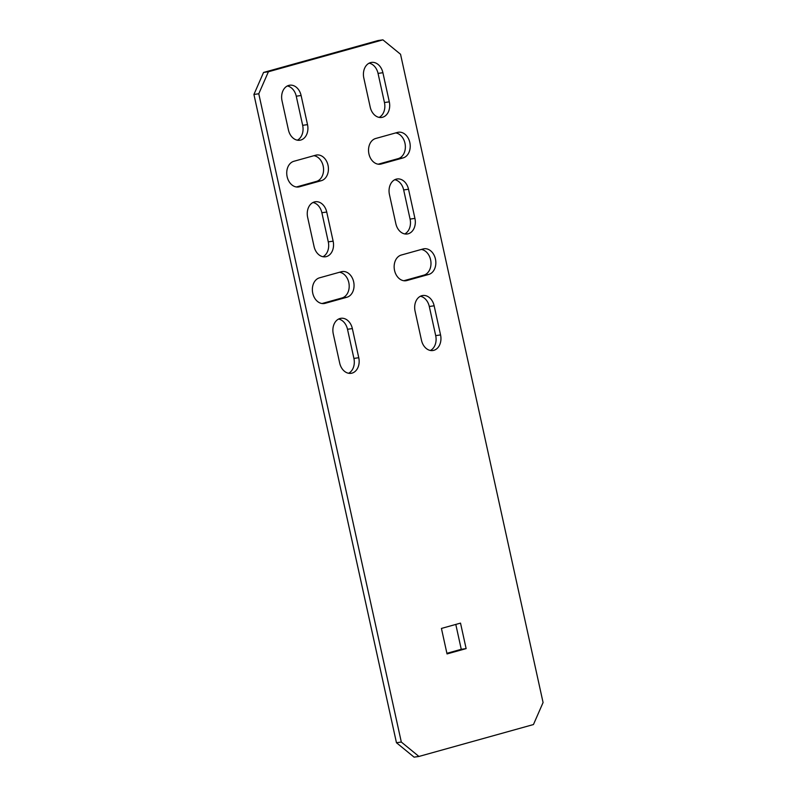 <?xml version="1.0" encoding="UTF-8"?>
<svg xmlns="http://www.w3.org/2000/svg" width="797" height="797" viewBox="0 0 797 797"><rect width="100%" height="100%" fill="white"/><g stroke="black" fill="none" stroke-linecap="round" stroke-linejoin="round"><path stroke-width="1.2" d="M403.82 280.733L423.855 275.154A13.081 9.873 81.8 0 0 430.908 261.765A13.081 9.873 81.8 0 0 421.314 249.461M418.943 756.453L414.091 757.15L396.458 742.734L253.924 94.464L263.548 72.457L378.057 40.547L382.909 39.85L400.542 54.266L543.076 702.536L533.452 724.543L418.943 756.453L401.309 742.037L258.776 93.767L268.4 71.76L382.909 39.85M369.131 63.172A13.081 9.873 -98.2 0 1 378.047 73.404L384.453 102.534A13.081 9.873 -98.2 0 1 379.133 117.388M394.754 179.714A13.081 9.873 -98.2 0 1 403.671 189.945L410.076 219.085A13.081 9.873 -98.2 0 1 404.756 233.929M312.962 202.508A13.081 9.873 -98.2 0 1 321.878 212.739L328.284 241.87A13.081 9.873 -98.2 0 1 322.974 256.724M287.338 85.966A13.081 9.873 -98.2 0 1 296.255 96.198L302.661 125.328A13.081 9.873 -98.2 0 1 297.351 140.182M420.378 296.265A13.081 9.873 -98.2 0 1 429.294 306.486L435.7 335.627A13.081 9.873 -98.2 0 1 430.39 350.481M455.794 624.43L461.264 649.306L446.898 653.311M338.586 319.049A13.081 9.873 -98.2 0 1 347.502 329.281L353.908 358.421A13.081 9.873 -98.2 0 1 348.598 373.265M313.898 155.704A13.081 9.873 -98.2 0 1 323.492 168.008A13.081 9.873 -98.2 0 1 316.439 181.397L296.404 186.986M339.522 272.255A13.081 9.873 -98.2 0 1 349.116 284.559A13.081 9.873 -98.2 0 1 342.062 297.948L322.028 303.527M378.196 164.192L398.231 158.613A13.081 9.873 81.8 0 0 405.284 145.223A13.081 9.873 81.8 0 0 395.691 132.92M423.097 248.963L401.289 255.04A13.081 9.873 81.8 0 0 394.425 269.824A13.081 9.873 81.8 0 0 405.952 280.733A13.081 9.873 81.8 0 0 406.898 280.534L428.706 274.457A13.081 9.873 81.8 0 0 435.57 259.683A13.081 9.873 81.8 0 0 424.044 248.764A13.081 9.873 81.8 0 0 423.097 248.963M370.226 107.157L363.821 78.026A13.081 9.873 -98.2 0 1 371.502 62.415A13.081 9.873 -98.2 0 1 382.899 72.706L389.305 101.847A13.081 9.873 -98.2 0 1 381.624 117.448A13.081 9.873 -98.2 0 1 370.226 107.157M395.85 223.708L389.444 194.568A13.081 9.873 -98.2 0 1 397.125 178.966A13.081 9.873 -98.2 0 1 408.522 189.248L414.928 218.388A13.081 9.873 -98.2 0 1 407.247 233.989A13.081 9.873 -98.2 0 1 395.85 223.708M326.73 212.042L333.136 241.172A13.081 9.873 -98.2 0 1 325.455 256.783A13.081 9.873 -98.2 0 1 314.058 246.492L307.652 217.362A13.081 9.873 -98.2 0 1 315.333 201.751A13.081 9.873 -98.2 0 1 326.73 212.042L321.878 212.739M301.107 95.501L307.512 124.631A13.081 9.873 -98.2 0 1 299.831 140.242A13.081 9.873 -98.2 0 1 288.434 129.951L282.028 100.811A13.081 9.873 -98.2 0 1 289.709 85.209A13.081 9.873 -98.2 0 1 301.107 95.501L296.255 96.198M421.474 340.249L415.068 311.109A13.081 9.873 -98.2 0 1 422.749 295.508A13.081 9.873 -98.2 0 1 434.146 305.799L440.552 334.929A13.081 9.873 -98.2 0 1 432.871 350.531A13.081 9.873 -98.2 0 1 421.474 340.249M460.517 623.115L466.125 648.609L447.037 653.929L441.428 628.434L460.517 623.115M352.354 328.583L358.76 357.723A13.081 9.873 -98.2 0 1 351.078 373.325A13.081 9.873 -98.2 0 1 339.681 363.043L333.276 333.903A13.081 9.873 -98.2 0 1 340.957 318.302A13.081 9.873 -98.2 0 1 352.354 328.583L347.502 329.281M321.291 180.7L299.483 186.777A13.081 9.873 -98.2 0 1 298.536 186.976A13.081 9.873 -98.2 0 1 287.01 176.067A13.081 9.873 -98.2 0 1 293.874 161.283L315.682 155.206A13.081 9.873 -98.2 0 1 316.628 155.007A13.081 9.873 -98.2 0 1 328.155 165.925A13.081 9.873 -98.2 0 1 321.291 180.7L316.439 181.397M346.914 297.251L325.106 303.328A13.081 9.873 -98.2 0 1 324.16 303.527A13.081 9.873 -98.2 0 1 312.633 292.609A13.081 9.873 -98.2 0 1 319.497 277.834L341.305 271.757A13.081 9.873 -98.2 0 1 342.252 271.558A13.081 9.873 -98.2 0 1 353.778 282.467A13.081 9.873 -98.2 0 1 346.914 297.251L342.062 297.948M403.083 157.916A13.081 9.873 81.8 0 0 409.947 143.131A13.081 9.873 81.8 0 0 398.42 132.222A13.081 9.873 81.8 0 0 397.474 132.422L375.666 138.499A13.081 9.873 81.8 0 0 368.802 153.273A13.081 9.873 81.8 0 0 380.328 164.192A13.081 9.873 81.8 0 0 381.275 163.993L403.083 157.916L398.231 158.613M253.924 94.464L258.776 93.767M396.458 742.734L401.309 742.037M263.548 72.457L268.4 71.76M466.125 648.609L461.264 649.306M382.899 72.706L378.047 73.404M389.305 101.847L384.453 102.534M408.522 189.248L403.671 189.945M414.928 218.388L410.076 219.085M333.136 241.172L328.284 241.87M307.512 124.631L302.661 125.328M434.146 305.799L429.294 306.486M440.552 334.929L435.7 335.627M358.76 357.723L353.908 358.421M299.483 186.777L297.57 187.056M325.106 303.328L323.193 303.597M381.275 163.993L379.362 164.262M428.706 274.457L423.855 275.154M406.898 280.534L404.986 280.813"/></g></svg>
